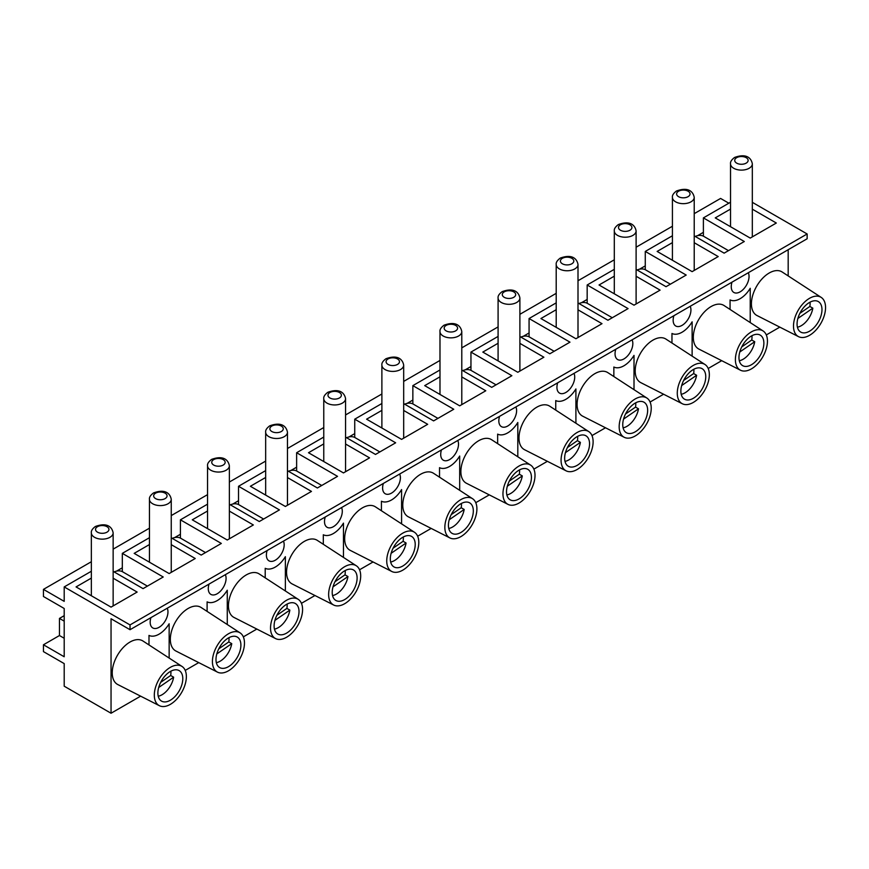 <?xml version="1.0" encoding="UTF-8"?>
<svg xmlns="http://www.w3.org/2000/svg" width="869" height="869" viewBox="0 0 869 869"><rect width="100%" height="100%" fill="white"/><g stroke="black" fill="none" stroke-linecap="round" stroke-linejoin="round"><path stroke-width="1.3" d="M64.197 621.15L59.461 618.413L59.461 635.532L43.45 644.776L43.45 651.62L64.197 663.601L64.197 686.195L111.047 713.243L140.626 696.156M64.197 638.27L59.461 635.532M64.197 615.676L59.461 618.413M91.343 561.732L43.45 589.378L43.45 596.503L64.197 608.485L64.197 656.758L43.45 644.776M113.144 549.143L149.446 528.178M171.247 515.589L207.55 494.635M229.362 482.045L265.664 461.081M287.465 448.502L323.768 427.537M345.569 414.947L381.882 393.983M403.683 381.404L439.986 360.439M461.787 347.85L498.089 326.896M519.89 314.306L556.203 293.342M578.004 280.752L614.307 259.798M636.108 247.209L672.421 226.244M694.222 213.655L720.586 198.436L728.83 203.205M114.132 571.932A20.965 12.101 -60 0 1 116.555 571.129L122.312 567.815L122.312 571.628L147.404 586.119M172.236 538.378A20.965 12.101 -60 0 1 174.658 537.585L180.415 534.261L180.415 519.825L207.55 504.161M230.35 504.835A20.965 12.101 -60 0 1 232.773 504.042L238.53 500.718L238.53 504.541L263.622 519.032M288.454 471.28A20.965 12.101 -60 0 1 290.876 470.487L296.633 467.164L296.633 470.987L321.736 485.478M346.568 437.737A20.965 12.101 -60 0 1 348.99 436.944L354.737 433.62L354.737 437.444L379.84 451.934M404.672 404.183A20.965 12.101 -60 0 1 407.094 403.39L412.851 400.066L412.851 403.889L437.943 418.38M462.775 370.639A20.965 12.101 -60 0 1 465.197 369.846L470.955 366.522L470.955 352.086L498.089 336.412M520.889 337.096A20.965 12.101 -60 0 1 523.312 336.292L529.069 332.968L529.069 336.792L554.161 351.282M578.993 303.542A20.965 12.101 -60 0 1 581.415 302.749L587.172 299.425L587.172 303.248L612.276 317.739M637.107 269.998A20.965 12.101 -60 0 1 639.53 269.194L645.276 265.881L645.276 269.694L670.379 284.185M695.211 236.444A20.965 12.101 -60 0 1 697.633 235.651L703.39 232.327L703.39 236.151L728.483 250.641M43.45 589.378L64.197 601.359L64.197 586.923L130.024 624.92L130.024 629.71L807.149 238.769L807.149 233.978L130.024 624.92M167.228 608.235A12.579 7.267 -60 0 1 164.078 622.639A12.579 7.267 -60 0 1 152.781 627.939A12.579 7.267 -60 0 1 150.174 622.182A12.579 7.267 -60 0 1 150.924 617.642M149.446 537.705L122.312 553.368L122.312 567.815M91.343 571.259L64.197 586.923M265.664 470.607L238.53 486.282L238.53 500.718M323.768 437.064L296.633 452.727L296.633 467.164M381.882 403.509L354.737 419.184L354.737 433.62M439.986 369.966L412.851 385.63L412.851 400.066M556.203 302.868L529.069 318.532L529.069 332.968M614.307 269.325L587.172 284.989L587.172 299.425M672.421 235.771L645.276 251.434L645.276 265.881M730.525 202.227L703.39 217.891L703.39 232.327M116.555 571.129A20.965 12.101 -60 0 1 122.312 571.628M232.773 504.042A20.965 12.101 -60 0 1 238.53 504.541M348.99 436.944A20.965 12.101 -60 0 1 354.737 437.444M465.197 369.846A20.965 12.101 -60 0 1 470.955 370.346L470.955 366.522M581.415 302.749A20.965 12.101 -60 0 1 587.172 303.248M697.633 235.651A20.965 12.101 -60 0 1 703.39 236.151M639.53 269.194A20.965 12.101 -60 0 1 645.276 269.694M523.312 336.292A20.965 12.101 -60 0 1 529.069 336.792M407.094 403.39A20.965 12.101 -60 0 1 412.851 403.889M290.876 470.487A20.965 12.101 -60 0 1 296.633 470.987M174.658 537.585A20.965 12.101 -60 0 1 180.415 538.085L180.415 534.261M694.222 242.723L718.207 256.572L692.126 271.639L657.138 251.434L672.421 242.614M578.004 309.82L602 323.67L575.908 338.736L540.92 318.532L556.203 309.712M461.787 376.918L485.782 390.768L459.69 405.834L424.713 385.63L439.986 376.809M345.569 444.016L369.564 457.865L343.472 472.921L308.495 452.727L323.768 443.907M229.362 511.102L253.346 524.963L227.265 540.018L192.277 519.825L207.55 511.005M113.144 578.2L137.139 592.061L111.047 607.116L76.059 586.923L91.343 578.102M171.247 544.657L195.243 558.506L169.151 573.573L134.174 553.368L149.446 544.548M287.465 477.559L311.46 491.409L285.369 506.475L250.381 486.282L265.664 477.461M403.683 410.461L427.678 424.311L401.587 439.377L366.599 419.184L381.882 410.364M519.89 343.364L543.885 357.213L517.805 372.28L482.816 352.086L498.089 343.266M636.108 276.266L660.103 290.127L634.012 305.182L599.034 284.989L614.307 276.168M752.326 209.168L776.321 223.029L750.229 238.084L715.252 217.891L730.525 209.071M738.965 357.561A17.608 10.167 -60 0 1 746.656 339.844A17.608 10.167 -60 0 1 760.223 335.119A17.608 10.167 -60 0 1 760.223 355.454A17.608 10.167 -60 0 1 742.615 365.621A17.608 10.167 -60 0 1 738.965 357.561M622.747 424.659A17.608 10.167 -60 0 1 630.438 406.942A17.608 10.167 -60 0 1 644.005 402.217A17.608 10.167 -60 0 1 644.005 422.551A17.608 10.167 -60 0 1 626.397 432.719A17.608 10.167 -60 0 1 622.747 424.659M448.426 525.3A17.608 10.167 -60 0 1 456.116 507.583A17.608 10.167 -60 0 1 469.684 502.869A17.608 10.167 -60 0 1 469.684 523.192A17.608 10.167 -60 0 1 452.076 533.36A17.608 10.167 -60 0 1 448.426 525.3M390.322 558.854A17.608 10.167 -60 0 1 398.002 541.126A17.608 10.167 -60 0 1 411.569 536.412A17.608 10.167 -60 0 1 411.569 556.747A17.608 10.167 -60 0 1 393.961 566.914A17.608 10.167 -60 0 1 390.322 558.854M274.104 625.952A17.608 10.167 -60 0 1 281.784 608.224A17.608 10.167 -60 0 1 295.362 603.51A17.608 10.167 -60 0 1 295.362 623.844A17.608 10.167 -60 0 1 277.754 634.012A17.608 10.167 -60 0 1 274.104 625.952M157.886 693.038A17.608 10.167 -60 0 1 165.577 675.322A17.608 10.167 -60 0 1 179.144 670.607A17.608 10.167 -60 0 1 179.144 690.942A17.608 10.167 -60 0 1 161.536 701.109A17.608 10.167 -60 0 1 157.886 693.038M215.99 659.495A17.608 10.167 -60 0 1 223.681 641.778A17.608 10.167 -60 0 1 237.248 637.053A17.608 10.167 -60 0 1 237.248 657.388A17.608 10.167 -60 0 1 219.64 667.555A17.608 10.167 -60 0 1 215.99 659.495M332.208 592.397A17.608 10.167 -60 0 1 339.898 574.681A17.608 10.167 -60 0 1 353.466 569.955A17.608 10.167 -60 0 1 353.466 590.29A17.608 10.167 -60 0 1 335.858 600.457A17.608 10.167 -60 0 1 332.208 592.397M506.529 491.756A17.608 10.167 -60 0 1 514.22 474.029A17.608 10.167 -60 0 1 527.787 469.314A17.608 10.167 -60 0 1 527.787 489.649A17.608 10.167 -60 0 1 510.179 499.816A17.608 10.167 -60 0 1 506.529 491.756M564.644 458.202A17.608 10.167 -60 0 1 572.323 440.485A17.608 10.167 -60 0 1 585.902 435.771A17.608 10.167 -60 0 1 585.902 456.106A17.608 10.167 -60 0 1 568.293 466.262A17.608 10.167 -60 0 1 564.644 458.202M680.861 391.104A17.608 10.167 -60 0 1 688.541 373.388A17.608 10.167 -60 0 1 702.109 368.673A17.608 10.167 -60 0 1 702.109 389.008A17.608 10.167 -60 0 1 684.5 399.175A17.608 10.167 -60 0 1 680.861 391.104M797.069 324.018A17.608 10.167 -60 0 1 804.759 306.29A17.608 10.167 -60 0 1 818.326 301.576A17.608 10.167 -60 0 1 818.326 321.91A17.608 10.167 -60 0 1 800.718 332.077A17.608 10.167 -60 0 1 797.069 324.018M619.173 426.722A22.67 13.089 -60 0 1 629.297 403.672A22.67 13.089 -60 0 1 646.884 398.045A22.67 13.089 -60 0 1 646.536 424.007A22.67 13.089 -60 0 1 624.224 437.292A22.67 13.089 -60 0 1 619.173 426.722M624.224 437.292L582.697 416.186A25.158 14.523 -60 0 1 577.092 404.465A25.158 14.523 -60 0 1 588.324 378.873A25.158 14.523 -60 0 1 607.844 372.638L646.884 398.045M677.277 393.179A22.67 13.089 -60 0 1 687.401 370.129A22.67 13.089 -60 0 1 704.987 364.502A22.67 13.089 -60 0 1 704.64 390.463A22.67 13.089 -60 0 1 682.328 403.748A22.67 13.089 -60 0 1 677.277 393.179M682.328 403.748L640.801 382.642A25.158 14.523 -60 0 1 635.196 370.911A25.158 14.523 -60 0 1 646.438 345.33A25.158 14.523 -60 0 1 665.947 339.095L704.987 364.502M386.738 560.918A22.67 13.089 -60 0 1 396.861 537.868A22.67 13.089 -60 0 1 414.448 532.241A22.67 13.089 -60 0 1 414.1 558.202A22.67 13.089 -60 0 1 391.789 571.487A22.67 13.089 -60 0 1 386.738 560.918M391.789 571.487L350.261 550.381A25.158 14.523 -60 0 1 344.667 538.65A25.158 14.523 -60 0 1 355.899 513.068A25.158 14.523 -60 0 1 375.408 506.833L414.448 532.241M444.852 527.364A22.67 13.089 -60 0 1 454.976 504.313A22.67 13.089 -60 0 1 472.551 498.697A22.67 13.089 -60 0 1 472.215 524.659A22.67 13.089 -60 0 1 449.903 537.933A22.67 13.089 -60 0 1 444.852 527.364M449.903 537.933L408.376 516.838A25.158 14.523 -60 0 1 402.771 505.106A25.158 14.523 -60 0 1 414.002 479.525A25.158 14.523 -60 0 1 433.522 473.279L472.551 498.697M328.634 594.461A22.67 13.089 -60 0 1 338.758 571.411A22.67 13.089 -60 0 1 356.344 565.795A22.67 13.089 -60 0 1 355.997 591.756A22.67 13.089 -60 0 1 333.685 605.03A22.67 13.089 -60 0 1 328.634 594.461M333.685 605.03L292.158 583.935A25.158 14.523 -60 0 1 286.553 572.204A25.158 14.523 -60 0 1 297.785 546.623A25.158 14.523 -60 0 1 317.304 540.377L356.344 565.795M154.313 695.113A22.67 13.089 -60 0 1 164.437 672.063A22.67 13.089 -60 0 1 182.012 666.436A22.67 13.089 -60 0 1 181.675 692.397A22.67 13.089 -60 0 1 159.364 705.682A22.67 13.089 -60 0 1 154.313 695.113M159.364 705.682L117.836 684.576A25.158 14.523 -60 0 1 112.231 672.845A25.158 14.523 -60 0 1 123.463 647.264A25.158 14.523 -60 0 1 142.983 641.029L182.012 666.436M212.416 661.559A22.67 13.089 -60 0 1 222.54 638.509A22.67 13.089 -60 0 1 240.126 632.893A22.67 13.089 -60 0 1 239.779 658.854A22.67 13.089 -60 0 1 217.467 672.128A22.67 13.089 -60 0 1 212.416 661.559M217.467 672.128L175.94 651.033A25.158 14.523 -60 0 1 170.335 639.302A25.158 14.523 -60 0 1 181.578 613.72A25.158 14.523 -60 0 1 201.087 607.474L240.126 632.893M270.531 628.015A22.67 13.089 -60 0 1 280.654 604.965A22.67 13.089 -60 0 1 298.23 599.338A22.67 13.089 -60 0 1 297.882 625.3A22.67 13.089 -60 0 1 275.571 638.585A22.67 13.089 -60 0 1 270.531 628.015M275.571 638.585L234.054 617.479A25.158 14.523 -60 0 1 228.449 605.747A25.158 14.523 -60 0 1 239.681 580.166A25.158 14.523 -60 0 1 259.19 573.931L298.23 599.338M502.955 493.82A22.67 13.089 -60 0 1 513.079 470.77A22.67 13.089 -60 0 1 530.666 465.143A22.67 13.089 -60 0 1 530.318 491.104A22.67 13.089 -60 0 1 508.007 504.389A22.67 13.089 -60 0 1 502.955 493.82M508.007 504.389L466.479 483.283A25.158 14.523 -60 0 1 460.874 471.552A25.158 14.523 -60 0 1 472.117 445.971A25.158 14.523 -60 0 1 491.626 439.736L530.666 465.143M561.07 460.266A22.67 13.089 -60 0 1 571.194 437.216A22.67 13.089 -60 0 1 588.769 431.6A22.67 13.089 -60 0 1 588.422 457.561A22.67 13.089 -60 0 1 566.11 470.835A22.67 13.089 -60 0 1 561.07 460.266M566.11 470.835L524.594 449.74A25.158 14.523 -60 0 1 518.989 438.009A25.158 14.523 -60 0 1 530.22 412.427A25.158 14.523 -60 0 1 549.729 406.192L588.769 431.6M735.391 359.625A22.67 13.089 -60 0 1 745.515 336.575A22.67 13.089 -60 0 1 763.091 330.959A22.67 13.089 -60 0 1 762.754 356.92A22.67 13.089 -60 0 1 740.442 370.194A22.67 13.089 -60 0 1 735.391 359.625M740.442 370.194L698.915 349.099A25.158 14.523 -60 0 1 693.31 337.368A25.158 14.523 -60 0 1 704.542 311.786A25.158 14.523 -60 0 1 724.062 305.54L763.091 330.959M793.495 326.081A22.67 13.089 -60 0 1 803.619 303.031A22.67 13.089 -60 0 1 821.205 297.404A22.67 13.089 -60 0 1 820.857 323.366A22.67 13.089 -60 0 1 798.546 336.651A22.67 13.089 -60 0 1 793.495 326.081M798.546 336.651L757.018 315.545A25.158 14.523 -60 0 1 751.413 303.813A25.158 14.523 -60 0 1 762.656 278.232A25.158 14.523 -60 0 1 782.165 271.997L821.205 297.404M130.024 629.71L111.047 618.761L111.047 713.243M207.104 611.396L207.104 601.869A20.965 12.101 -60 0 0 227.265 590.225L227.265 624.518M148.99 644.939L148.99 635.413A20.965 12.101 -60 0 0 169.151 623.779L169.151 658.061M323.311 544.298L323.311 534.772A20.965 12.101 -60 0 0 343.472 523.127L343.472 557.42M439.529 477.2L439.529 467.674A20.965 12.101 -60 0 0 459.69 456.04L459.69 490.322M555.747 410.103L555.747 400.576A20.965 12.101 -60 0 0 575.908 388.943L575.908 423.225M497.644 443.646L497.644 434.131A20.965 12.101 -60 0 0 517.805 422.486L517.805 456.768M381.426 510.744L381.426 501.228A20.965 12.101 -60 0 0 401.587 489.584L401.587 523.866M671.965 343.005L671.965 333.479A20.965 12.101 -60 0 0 692.126 321.845L692.126 356.127M613.851 376.549L613.851 367.033A20.965 12.101 -60 0 0 634.012 355.388L634.012 389.681M730.069 309.462L730.069 299.935A20.965 12.101 -60 0 0 750.229 288.291L750.229 322.584M265.208 577.842L265.208 568.315A20.965 12.101 -60 0 0 285.369 556.681L285.369 590.963M171.247 537.813L201.173 555.085L221.334 543.44L180.415 519.825M122.312 553.368L163.22 576.994L143.059 588.628L113.144 571.357M229.362 504.259L259.277 521.541L279.438 509.897L238.53 486.282M345.569 437.161L375.495 454.444L395.656 442.799L354.737 419.184M461.787 370.064L491.713 387.346L511.874 375.701L470.955 352.086M578.004 302.966L607.931 320.248L628.081 308.604L587.172 284.989M694.222 235.879L724.138 253.151L744.298 241.506L703.39 217.891M636.108 269.423L666.034 286.694L686.195 275.06L645.276 251.434M519.89 336.52L549.816 353.792L569.977 342.158L529.069 318.532M403.683 403.618L433.598 420.889L453.759 409.256L412.851 385.63M287.465 470.716L317.391 487.987L337.541 476.353L296.633 452.727M185.227 670.412L198.74 662.612M243.342 636.868L256.844 629.058M301.445 603.314L314.958 595.515M359.549 569.771L373.062 561.971M417.663 536.216L431.165 528.417M475.767 502.673L489.28 494.874M533.881 469.119L547.383 461.32M591.985 435.575L605.497 427.776M650.088 402.021L663.601 394.222M708.202 368.478L721.704 360.678M766.306 334.934L779.819 327.124M788.183 275.907L788.183 249.729M748.307 272.747A12.579 7.267 -60 0 1 745.157 287.161A12.579 7.267 -60 0 1 733.86 292.462A12.579 7.267 -60 0 1 731.253 286.694A12.579 7.267 -60 0 1 732.002 282.164M690.192 306.301A12.579 7.267 -60 0 1 687.053 320.704A12.579 7.267 -60 0 1 675.756 326.005A12.579 7.267 -60 0 1 673.149 320.248A12.579 7.267 -60 0 1 673.888 315.708M341.55 507.583A12.579 7.267 -60 0 1 338.41 521.997A12.579 7.267 -60 0 1 327.102 527.298A12.579 7.267 -60 0 1 324.506 521.541A12.579 7.267 -60 0 1 325.245 517.001M399.653 474.039A12.579 7.267 -60 0 1 396.514 488.443A12.579 7.267 -60 0 1 385.217 493.744A12.579 7.267 -60 0 1 382.61 487.987A12.579 7.267 -60 0 1 383.348 483.446M632.089 339.844A12.579 7.267 -60 0 1 628.95 354.248A12.579 7.267 -60 0 1 617.642 359.549A12.579 7.267 -60 0 1 615.046 353.792A12.579 7.267 -60 0 1 615.784 349.262M573.974 373.398A12.579 7.267 -60 0 1 570.835 387.802A12.579 7.267 -60 0 1 559.538 393.103A12.579 7.267 -60 0 1 556.931 387.346A12.579 7.267 -60 0 1 557.681 382.805M515.871 406.942A12.579 7.267 -60 0 1 512.732 421.346A12.579 7.267 -60 0 1 501.435 426.646A12.579 7.267 -60 0 1 498.828 420.889A12.579 7.267 -60 0 1 499.566 416.36M457.767 440.485A12.579 7.267 -60 0 1 454.617 454.9A12.579 7.267 -60 0 1 443.32 460.201A12.579 7.267 -60 0 1 440.713 454.444A12.579 7.267 -60 0 1 441.463 449.903M283.435 541.137A12.579 7.267 -60 0 1 280.296 555.541A12.579 7.267 -60 0 1 268.999 560.842A12.579 7.267 -60 0 1 266.392 555.085A12.579 7.267 -60 0 1 267.141 550.544M225.332 574.681A12.579 7.267 -60 0 1 222.192 589.095A12.579 7.267 -60 0 1 210.895 594.396A12.579 7.267 -60 0 1 208.288 588.628A12.579 7.267 -60 0 1 209.027 584.098M470.955 370.346L496.058 384.837M180.415 538.085L205.518 552.575M752.326 202.325L807.149 233.978M810.06 302.151A16.772 9.678 -60 0 1 809.865 306.453L799.86 313.351M809.865 306.453L812.83 308.169L797.872 318.467M797.427 327.2A16.772 9.678 120 0 0 812.83 308.169M751.946 335.695A16.772 9.678 -60 0 1 751.75 340.007L741.746 346.894M751.75 340.007L754.716 341.713L739.769 352.01M739.313 360.744A16.772 9.678 120 0 0 754.716 341.713M693.842 369.249A16.772 9.678 -60 0 1 693.647 373.551L683.642 380.448M693.647 373.551L696.612 375.267L681.665 385.564M681.209 394.298A16.772 9.678 120 0 0 696.612 375.267M635.739 402.792A16.772 9.678 -60 0 1 635.532 407.105L625.528 413.992M635.532 407.105L638.498 408.81L623.551 419.108M623.095 427.841A16.772 9.678 120 0 0 638.498 408.81M577.624 436.347A16.772 9.678 -60 0 1 577.429 440.648L567.424 447.535M577.429 440.648L580.394 442.364L565.447 452.651M564.991 461.385A16.772 9.678 120 0 0 580.394 442.364M519.521 469.89A16.772 9.678 -60 0 1 519.325 474.192L509.321 481.089M519.325 474.192L522.291 475.908L507.333 486.205M506.888 494.939A16.772 9.678 120 0 0 522.291 475.908M461.417 503.444A16.772 9.678 -60 0 1 461.211 507.746L451.207 514.633M461.211 507.746L464.176 509.451L449.23 519.749M448.773 528.482A16.772 9.678 120 0 0 464.176 509.451M403.303 536.988A16.772 9.678 -60 0 1 403.107 541.289L393.103 548.187M403.107 541.289L406.073 543.006L391.126 553.303M390.67 562.037A16.772 9.678 120 0 0 406.073 543.006M345.199 570.542A16.772 9.678 -60 0 1 344.993 574.844L334.989 581.73M344.993 574.844L347.958 576.549L333.012 586.847M332.555 595.58A16.772 9.678 120 0 0 347.958 576.549M287.085 604.085A16.772 9.678 -60 0 1 286.889 608.387L276.885 615.285M286.889 608.387L289.855 610.103L274.908 620.401M274.452 629.134A16.772 9.678 120 0 0 289.855 610.103M228.982 637.629A16.772 9.678 -60 0 1 228.786 641.941L218.782 648.828M228.786 641.941L231.751 643.647L216.805 653.944M216.348 662.678A16.772 9.678 120 0 0 231.751 643.647M170.878 671.183A16.772 9.678 -60 0 1 170.672 675.485L160.667 682.382M170.672 675.485L173.637 677.201L158.69 687.498M158.234 696.232A16.772 9.678 120 0 0 173.637 677.201M730.525 163.817A10.906 6.289 -0 0 0 741.431 170.118A10.906 6.289 -0 0 0 752.326 163.817C751.359 158.56 746.949 152.911 734.587 157.452C731.557 159.733 730.199 161.851 730.525 163.817L730.525 226.711M736.684 157.658A6.713 3.878 180 0 1 747.905 159.396A6.713 3.878 180 0 1 739.693 164.143A6.713 3.878 180 0 1 736.684 157.658M614.307 230.915A10.906 6.289 -0 0 0 625.213 237.215A10.906 6.289 -0 0 0 636.108 230.915C635.141 225.658 630.731 220.009 618.37 224.55C615.339 226.82 613.981 228.949 614.307 230.915L614.307 293.809M620.466 224.756A6.713 3.878 180 0 1 631.687 226.494A6.713 3.878 180 0 1 623.475 231.241A6.713 3.878 180 0 1 620.466 224.756M672.421 197.372A10.906 6.289 -0 0 0 683.316 203.661A10.906 6.289 -0 0 0 694.222 197.372C693.256 192.114 688.835 186.466 676.473 191.006C673.442 193.276 672.095 195.395 672.421 197.372L672.421 260.255M678.57 191.213A6.713 3.878 180 0 1 689.801 192.94A6.713 3.878 180 0 1 681.578 197.687A6.713 3.878 180 0 1 678.57 191.213M556.203 264.469A10.906 6.289 -0 0 0 567.099 270.759A10.906 6.289 -0 0 0 578.004 264.469C577.038 259.212 572.617 253.563 560.266 258.093C557.225 260.374 555.878 262.492 556.203 264.469A10.906 6.289 -0 0 0 567.099 270.759A10.906 6.289 -0 0 0 578.004 264.469C577.038 259.212 572.617 253.563 560.266 258.093C557.225 260.374 555.878 262.492 556.203 264.469L556.203 327.352L556.203 264.469M562.362 258.31A6.713 3.878 180 0 1 573.583 260.037A6.713 3.878 180 0 1 565.361 264.784A6.713 3.878 180 0 1 562.362 258.31A6.713 3.878 180 0 1 573.583 260.037A6.713 3.878 180 0 1 565.361 264.784A6.713 3.878 180 0 1 562.362 258.31M439.986 331.567A10.906 6.289 -0 0 0 450.892 337.856A10.906 6.289 -0 0 0 461.787 331.567C460.82 326.309 456.41 320.661 444.048 325.191C441.017 327.472 439.66 329.59 439.986 331.567L439.986 394.45M446.145 325.397A6.713 3.878 180 0 1 457.366 327.135A6.713 3.878 180 0 1 449.154 331.882A6.713 3.878 180 0 1 446.145 325.397M498.089 298.013A10.906 6.289 -0 0 0 508.995 304.313A10.906 6.289 -0 0 0 519.89 298.013C518.934 292.755 514.513 287.107 502.152 291.647C499.121 293.918 497.763 296.047 498.089 298.013L498.089 360.907M504.248 291.854A6.713 3.878 180 0 1 515.469 293.592A6.713 3.878 180 0 1 507.257 298.328A6.713 3.878 180 0 1 504.248 291.854M381.882 365.11A10.906 6.289 -0 0 0 392.777 371.411A10.906 6.289 -0 0 0 403.683 365.11C402.716 359.853 398.295 354.204 385.934 358.745C382.903 361.015 381.556 363.144 381.882 365.11L381.882 428.004M388.03 358.951A6.713 3.878 180 0 1 399.262 360.689A6.713 3.878 180 0 1 391.039 365.425A6.713 3.878 180 0 1 388.03 358.951M323.768 398.665A10.906 6.289 -0 0 0 334.674 404.954A10.906 6.289 -0 0 0 345.569 398.665C344.602 393.407 340.192 387.759 327.83 392.288C324.8 394.569 323.442 396.688 323.768 398.665L323.768 461.548M329.927 392.495A6.713 3.878 180 0 1 341.148 394.233A6.713 3.878 180 0 1 332.936 398.98A6.713 3.878 180 0 1 329.927 392.495M265.664 432.208A10.906 6.289 -0 0 0 276.559 438.497A10.906 6.289 -0 0 0 287.465 432.208C286.498 426.951 282.077 421.302 269.727 425.843C266.685 428.113 265.338 430.242 265.664 432.208L265.664 495.091M271.823 426.049A6.713 3.878 180 0 1 283.044 427.787A6.713 3.878 180 0 1 274.832 432.523A6.713 3.878 180 0 1 271.823 426.049M207.55 465.751A10.906 6.289 -0 0 0 218.456 472.052A10.906 6.289 -0 0 0 229.362 465.751C228.395 460.494 223.974 454.845 211.612 459.386C208.582 461.667 207.224 463.785 207.55 465.751L207.55 528.645M213.709 459.592A6.713 3.878 180 0 1 224.93 461.33A6.713 3.878 180 0 1 216.718 466.077A6.713 3.878 180 0 1 213.709 459.592M149.446 499.306A10.906 6.289 -0 0 0 160.352 505.595A10.906 6.289 -0 0 0 171.247 499.306C170.281 494.048 165.87 488.4 153.509 492.94C150.478 495.211 149.12 497.329 149.446 499.306L149.446 562.189M155.605 493.147A6.713 3.878 180 0 1 166.826 494.874A6.713 3.878 180 0 1 158.614 499.621A6.713 3.878 180 0 1 155.605 493.147M91.343 532.849A10.906 6.289 -0 0 0 102.238 539.149A10.906 6.289 -0 0 0 113.144 532.849C112.177 527.592 107.756 521.943 95.394 526.484C92.364 528.754 91.017 530.883 91.343 532.849L91.343 595.743M97.491 526.69A6.713 3.878 180 0 1 108.723 528.428A6.713 3.878 180 0 1 100.5 533.175A6.713 3.878 180 0 1 97.491 526.69M752.326 236.879L752.326 163.817M636.108 303.976L636.108 230.915M694.222 270.422L694.222 197.372M578.004 337.52L578.004 264.469L578.004 337.52M461.787 404.617L461.787 331.567M519.89 371.074L519.89 298.013M403.683 438.172L403.683 365.11M345.569 471.715L345.569 398.665M287.465 505.258L287.465 432.208M229.362 538.813L229.362 465.751M171.247 572.356L171.247 499.306M113.144 605.91L113.144 532.849"/></g></svg>
